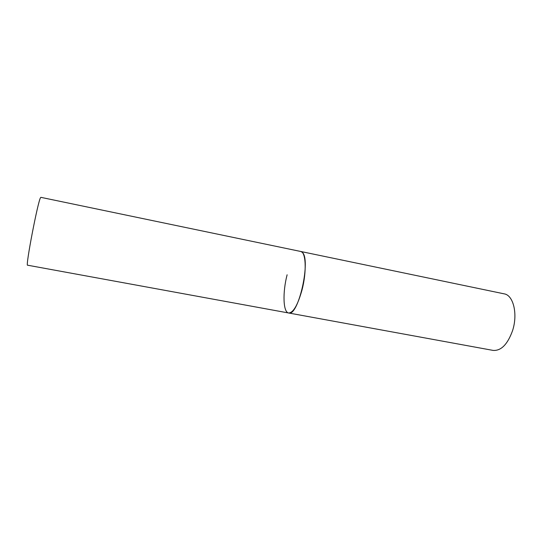 <?xml version="1.0" encoding="UTF-8"?>
<svg xmlns="http://www.w3.org/2000/svg" width="548" height="548" viewBox="0 0 548 548"><rect width="100%" height="100%" fill="white"/><g stroke="black" fill="none" stroke-linecap="round" stroke-linejoin="round"><path stroke-width="0.82" d="M288.618 312.983L27.585 265.205C25.229 267.301 37.88 201.26 40.538 197.691L40.86 197.342L504.174 293.851C513.401 295.139 518.038 314.148 512.524 330.759C507.551 344.418 501.084 350.967 493.111 350.405L288.618 312.983C298.523 317.025 311.531 257.855 301.921 252.094L300.653 251.457C305.962 251.861 306.859 271.746 301.975 290.111C297.694 305.236 293.242 312.86 288.618 312.983C283.063 312.333 282.508 292.406 287.118 274.774"/></g></svg>
